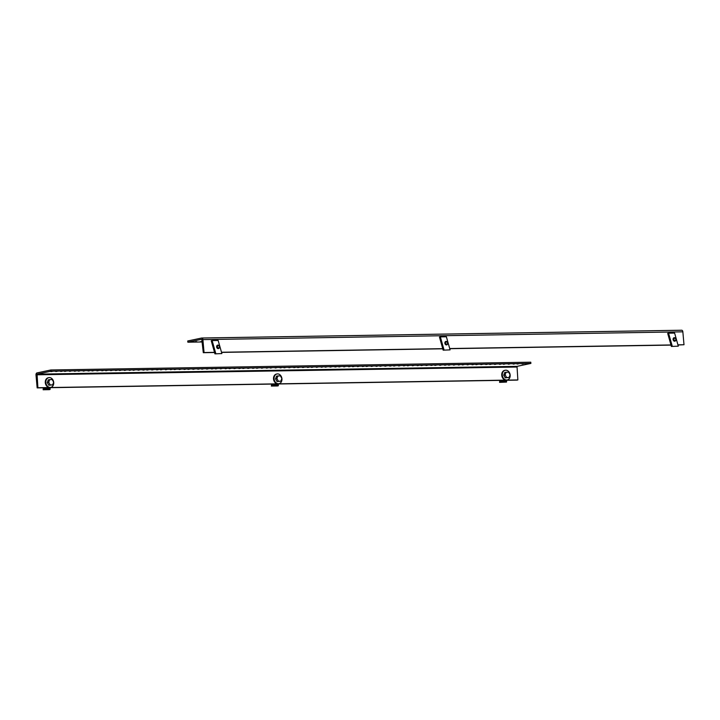<?xml version="1.0" encoding="UTF-8"?>
<svg xmlns="http://www.w3.org/2000/svg" width="720" height="720" viewBox="0 0 720 720"><rect width="100%" height="100%" fill="white"/><g stroke="black" fill="none" stroke-linecap="round" stroke-linejoin="round"><path stroke-width="1.08" d="M526.896 363.888L528.3 363.699L526.896 363.888M517.104 364.041L518.508 363.852L517.104 364.041M513.189 364.113L514.593 363.915L513.189 364.113M522 363.969L523.404 363.771L522 363.969M503.388 364.266L504.792 364.077L503.388 364.266M499.473 364.329L500.877 364.14L499.473 364.329M508.293 364.185L509.697 363.996L508.293 364.185M489.681 364.491L491.085 364.302L489.681 364.491M485.757 364.554L487.161 364.365L485.757 364.554M494.577 364.41L495.981 364.221L494.577 364.41M475.965 364.716L477.369 364.518L475.965 364.716M472.05 364.779L473.454 364.59L472.05 364.779M480.861 364.635L482.265 364.446L480.861 364.635M462.249 364.932L463.653 364.743L462.249 364.932M458.334 364.995L459.738 364.806L458.334 364.995M467.154 364.851L468.558 364.662L467.154 364.851M448.542 365.157L449.946 364.968L448.542 365.157M444.618 365.22L446.022 365.031L444.618 365.22M453.438 365.076L454.842 364.887L453.438 365.076M434.826 365.382L436.23 365.193L434.826 365.382M430.911 365.445L432.315 365.256L430.911 365.445M439.722 365.301L441.126 365.112L439.722 365.301M421.11 365.598L422.514 365.409L421.11 365.598M417.195 365.67L418.599 365.472L417.195 365.67M426.015 365.526L427.419 365.328L426.015 365.526M407.403 365.823L408.807 365.634L407.403 365.823M403.488 365.886L404.883 365.697L403.488 365.886M412.299 365.742L413.703 365.553L412.299 365.742M393.687 366.048L395.091 365.859L393.687 366.048M389.772 366.111L391.176 365.922L389.772 366.111M398.583 365.967L399.987 365.778L398.583 365.967M379.98 366.273L381.375 366.075L379.98 366.273M376.056 366.336L377.46 366.147L376.056 366.336M384.876 366.192L386.28 366.003L384.876 366.192M366.264 366.489L367.668 366.3L366.264 366.489M362.349 366.552L363.744 366.363L362.349 366.552M371.16 366.417L372.564 366.219L371.16 366.417M352.548 366.714L353.952 366.525L352.548 366.714M348.633 366.777L350.037 366.588L348.633 366.777M357.444 366.633L358.848 366.444L357.444 366.633M338.841 366.939L340.236 366.75L338.841 366.939M334.917 367.002L336.321 366.813L334.917 367.002M343.737 366.858L345.141 366.669L343.737 366.858M325.125 367.155L326.529 366.966L325.125 367.155M321.21 367.227L322.605 367.029L321.21 367.227M330.021 367.083L331.425 366.894L330.021 367.083M311.409 367.38L312.813 367.191L311.409 367.38M307.494 367.443L308.898 367.254L307.494 367.443M316.305 367.299L317.709 367.11L316.305 367.299M297.702 367.605L299.097 367.416L297.702 367.605M293.778 367.668L295.182 367.479L293.778 367.668M302.598 367.524L304.002 367.335L302.598 367.524M283.986 367.83L285.39 367.632L283.986 367.83M280.071 367.893L281.466 367.704L280.071 367.893M288.882 367.749L290.286 367.56L288.882 367.749M270.27 368.046L271.674 367.857L270.27 368.046M266.355 368.109L267.759 367.92L266.355 368.109M275.166 367.974L276.57 367.776L275.166 367.974M256.563 368.271L257.958 368.082L256.563 368.271M252.639 368.334L254.043 368.145L252.639 368.334M261.459 368.19L262.863 368.001L261.459 368.19M242.847 368.496L244.251 368.307L242.847 368.496M238.932 368.559L240.327 368.37L238.932 368.559M247.743 368.415L249.147 368.226L247.743 368.415M229.131 368.712L230.535 368.523L229.131 368.712M225.216 368.784L226.62 368.586L225.216 368.784M234.027 368.64L235.431 368.451L234.027 368.64M215.424 368.937L216.819 368.748L215.424 368.937M211.5 369L212.904 368.811L211.5 369M220.32 368.856L221.724 368.667L220.32 368.856M201.708 369.162L203.112 368.973L201.708 369.162M197.793 369.225L199.188 369.036L197.793 369.225M206.604 369.081L208.008 368.892L206.604 369.081M187.992 369.387L189.396 369.198L187.992 369.387M184.077 369.45L185.481 369.261L184.077 369.45M192.888 369.306L194.292 369.117L192.888 369.306M174.285 369.603L175.68 369.414L174.285 369.603M170.361 369.666L171.765 369.477L170.361 369.666M179.181 369.531L180.585 369.333L179.181 369.531M160.569 369.828L161.973 369.639L160.569 369.828M156.654 369.891L158.049 369.702L156.654 369.891M165.465 369.747L166.869 369.558L165.465 369.747M146.853 370.053L148.257 369.864L146.853 370.053M142.938 370.116L144.342 369.927L142.938 370.116M151.749 369.972L153.153 369.783L151.749 369.972M133.146 370.278L134.55 370.08L133.146 370.278M129.222 370.341L130.626 370.143L129.222 370.341M138.042 370.197L139.446 370.008L138.042 370.197M119.43 370.494L120.834 370.305L119.43 370.494M115.515 370.557L116.919 370.368L115.515 370.557M124.326 370.413L125.73 370.224L124.326 370.413M105.714 370.719L107.118 370.53L105.714 370.719M101.799 370.782L103.203 370.593L101.799 370.782M110.61 370.638L112.014 370.449L110.61 370.638M92.007 370.944L93.411 370.755L92.007 370.944M88.083 371.007L89.487 370.818L88.083 371.007M96.903 370.863L98.307 370.674L96.903 370.863M78.291 371.16L79.695 370.971L78.291 371.16M74.376 371.223L75.78 371.034L74.376 371.223M83.187 371.088L84.591 370.89L83.187 371.088M64.575 371.385L65.979 371.196L64.575 371.385M60.66 371.448L62.064 371.259L60.66 371.448M69.471 371.304L70.875 371.115L69.471 371.304M50.868 371.61L52.272 371.421L50.868 371.61M55.764 371.529L57.168 371.34L55.764 371.529M530.892 363.42L517.014 366.363L517.86 379.944L517.104 380.106L37.152 387.891L37.899 387.729L37.053 374.148L50.931 371.214L530.892 363.42L530.775 362.196L50.823 369.981L50.931 371.214M50.823 369.981L36.945 372.924A1.836 1.125 -90.9 0 0 36 374.976L37.152 387.891M517.86 379.944L37.899 387.729M506.979 379.998A4.95 3.888 -102 0 1 506.691 380.07A4.95 3.888 -102 0 1 506.115 380.133A4.95 3.888 -102 0 1 501.795 375.669A4.95 3.888 -102 0 1 504.639 370.377A4.95 3.888 -102 0 1 504.927 370.332M506.691 380.016A4.95 3.888 -102 0 1 502.371 375.543A4.95 3.888 -102 0 1 505.215 370.26A4.95 3.888 -102 0 1 505.791 370.197A4.95 3.888 -102 0 1 510.111 374.661A4.95 3.888 -102 0 1 507.267 379.953A4.95 3.888 -102 0 1 506.691 380.016M509.112 377.478L505.242 377.829L503.748 375.156L504.756 372.438L508.617 372.105L510.093 374.76L509.112 377.478L506.628 377.532L505.134 374.859L503.748 375.156M505.242 377.829L506.628 377.532M505.134 374.859L506.142 372.141M499.779 380.385L499.581 382.365L506.511 382.077L506.7 380.277M499.581 382.365L506.511 382.077M500.652 380.376L500.463 382.176M506.142 381.789L500.913 381.879L500.994 381.087L506.223 381.006L506.142 381.789M506.223 381.006L506.025 381.789M500.994 381.114L506.106 381.024M191.844 341.739L190.44 341.928L191.844 341.739M201.636 341.577L200.232 341.766L201.636 341.577M196.74 341.658L195.336 341.847L196.74 341.658M187.857 342.198L201.771 339.255L203.292 352.692L204.048 352.53L202.896 339.615A1.836 1.125 -90.9 0 0 201.753 338.013A1.836 1.125 -90.9 0 0 201.618 338.031L187.74 340.974L187.857 342.198L202.338 341.964M201.888 338.031L681.579 330.246A1.836 1.125 89.1 0 1 681.705 330.228A1.836 1.125 89.1 0 1 682.848 331.83L684 344.745L677.979 344.988M203.292 352.692L214.551 352.503M221.535 352.395L442.773 348.804M449.757 348.687L671.004 345.105M204.048 352.53L214.515 352.359M221.49 352.242L442.737 348.66M449.721 348.543L670.959 344.952M677.943 344.844L684 344.745M670.077 345.114A4.95 3.888 78 0 0 670.914 345.213A4.95 3.888 78 0 0 671.031 345.213M674.343 337.689A1.782 1.404 -102 0 1 674.649 341.226A1.782 1.404 -102 0 1 674.343 337.689M674.748 338.202A1.188 0.936 -102 0 1 674.955 340.56A1.188 0.936 -102 0 1 674.748 338.202M672.273 346.266L668.574 333.18L674.622 333.081L678.312 346.167L671.382 346.455L667.683 333.369L668.574 333.18M678.312 346.167L671.382 346.455M441.855 348.822A4.95 3.888 78 0 0 442.692 348.921A4.95 3.888 78 0 0 442.809 348.912M446.112 341.388A1.782 1.404 -102 0 1 446.427 344.925A1.782 1.404 -102 0 1 446.112 341.388M446.526 341.901A1.188 0.936 -102 0 1 446.733 344.259A1.188 0.936 -102 0 1 446.526 341.901M444.051 349.974L440.352 336.879L446.391 336.789L450.09 349.875L443.16 350.163L439.461 337.068L440.352 336.879M450.09 349.875L443.16 350.163M213.633 352.521A4.95 3.888 78 0 0 214.461 352.62A4.95 3.888 78 0 0 214.587 352.62M217.89 345.087A1.782 1.404 -102 0 1 218.205 348.624A1.782 1.404 -102 0 1 217.89 345.087M218.304 345.6A1.188 0.936 -102 0 1 218.511 347.958A1.188 0.936 -102 0 1 218.304 345.6M215.82 353.673L212.13 340.587L218.169 340.488L221.868 353.574L214.938 353.862L211.239 340.776L212.13 340.587M221.868 353.574L214.938 353.862M50.526 387.405A4.95 3.888 -102 0 1 50.247 387.477A4.95 3.888 -102 0 1 49.662 387.54A4.95 3.888 -102 0 1 45.342 383.076A4.95 3.888 -102 0 1 48.195 377.784A4.95 3.888 -102 0 1 48.483 377.739M50.238 387.423A4.95 3.888 -102 0 1 45.918 382.95A4.95 3.888 -102 0 1 48.771 377.667A4.95 3.888 -102 0 1 49.347 377.595A4.95 3.888 -102 0 1 53.667 382.068A4.95 3.888 -102 0 1 50.823 387.351A4.95 3.888 -102 0 1 50.238 387.423M52.668 384.885L48.798 385.236L47.304 382.554L48.303 379.836L52.173 379.503L53.649 382.167L52.668 384.885L50.184 384.939L48.69 382.266L47.304 382.554M48.798 385.236L50.184 384.939M48.69 382.266L49.689 379.548M43.335 387.792L43.128 389.772L49.176 389.673L50.067 389.484L50.247 387.675M43.128 389.772L50.067 389.484M44.208 387.774L44.019 389.583M49.698 389.196L44.469 389.277L44.55 388.494L49.779 388.404L49.698 389.196M49.779 388.404L49.581 389.196M44.55 388.512L49.653 388.431M278.748 383.697A4.95 3.888 -102 0 1 278.469 383.769A4.95 3.888 -102 0 1 277.893 383.841A4.95 3.888 -102 0 1 273.573 379.368A4.95 3.888 -102 0 1 276.417 374.085A4.95 3.888 -102 0 1 276.705 374.04M278.469 383.715A4.95 3.888 -102 0 1 274.14 379.251A4.95 3.888 -102 0 1 276.993 373.959A4.95 3.888 -102 0 1 277.569 373.896A4.95 3.888 -102 0 1 281.889 378.36A4.95 3.888 -102 0 1 279.045 383.652A4.95 3.888 -102 0 1 278.469 383.715M280.89 381.186L277.02 381.528L275.526 378.855L276.534 376.137L280.395 375.804L281.871 378.468L280.89 381.186L278.406 381.24L276.912 378.558L275.526 378.855M277.02 381.528L278.406 381.24M276.912 378.558L277.911 375.84M271.557 384.093L271.359 386.064L277.398 385.974L278.289 385.785L278.469 383.976M271.359 386.064L278.289 385.785M272.43 384.075L272.241 385.884M277.92 385.497L272.691 385.578L272.772 384.786L278.001 384.705L277.92 385.497M278.001 384.705L277.803 385.497M272.772 384.813L277.884 384.732M517.014 366.363L37.053 374.148M516.708 367.029L36.747 374.814M202.896 339.615L682.848 331.83M504.639 370.377L505.215 370.26M506.691 380.07L507.267 379.953M201.753 338.013L681.705 330.228M48.195 377.784L48.771 377.667M50.247 387.477L50.823 387.351M276.417 374.085L276.993 373.959M278.469 383.769L279.045 383.652"/></g></svg>
